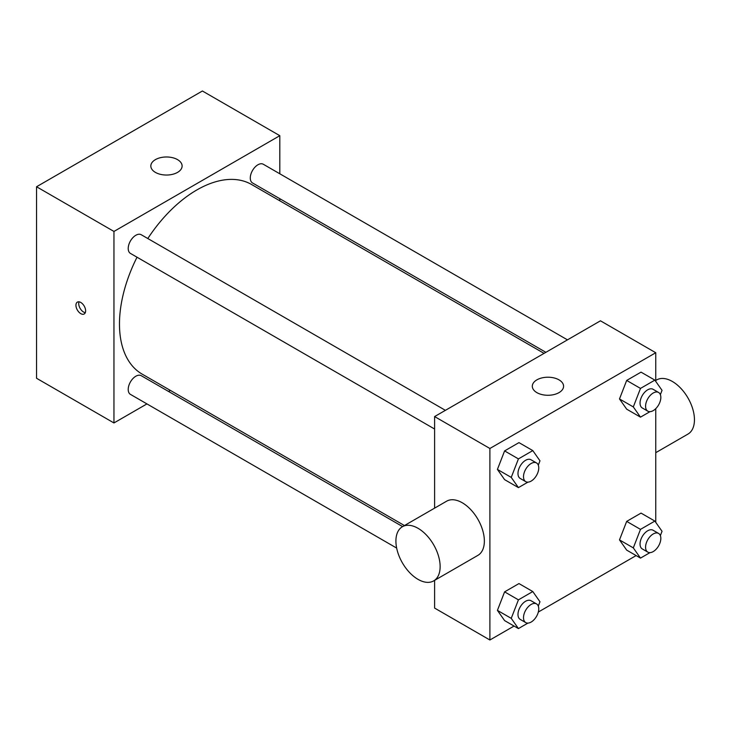 <?xml version="1.0" encoding="UTF-8"?>
<svg xmlns="http://www.w3.org/2000/svg" width="731" height="731" viewBox="0 0 731 731"><rect width="100%" height="100%" fill="white"/><g stroke="black" fill="none" stroke-linecap="round" stroke-linejoin="round"><path stroke-width="1.1" d="M146.949 403.905L113.954 422.957L36.55 378.265L36.55 186.752L202.405 91L279.809 135.683L279.809 173.786M170.35 390.391L168.523 391.45M434.607 429.024L130.447 253.419A10.791 6.232 -60 0 1 130.447 240.965A10.791 6.232 -60 0 1 141.238 234.733L445.398 410.338M396.659 548.076L130.447 394.384A10.791 6.232 -60 0 1 130.447 381.92A10.791 6.232 -60 0 1 141.238 375.688L402.626 526.603M279.809 198.704L279.809 200.806M113.954 422.957L113.954 231.444L279.809 135.683M545.893 352.324L252.515 182.951A10.791 6.232 -60 0 1 252.515 170.487A10.791 6.232 -60 0 1 263.306 164.256L567.466 339.86M404.444 525.552L142.152 374.117A109.458 63.195 -60 0 1 137.017 257.221M147.808 238.525A109.458 63.195 -60 0 1 251.61 184.523L544.065 353.375M80.775 313.636A6.844 3.947 60 0 1 76.307 307.605A6.844 3.947 60 0 1 77.358 302.122A6.844 3.947 60 0 1 84.202 306.07A6.844 3.947 60 0 1 84.202 313.974A6.844 3.947 60 0 1 80.775 313.636M113.954 231.444L36.55 186.752M177.532 159.623A15.634 9.028 180 0 1 182.11 166.001A15.634 9.028 180 0 1 166.467 175.038A15.634 9.028 180 0 1 150.833 166.001A15.634 9.028 180 0 1 160.491 157.668A15.634 9.028 180 0 1 177.532 159.623M79.049 301.83A6.844 3.947 -120 0 0 83.562 312.027A6.844 3.947 -120 0 0 85.299 312.649M514.057 626.056L489.889 640L434.607 608.082L434.607 580.359M434.607 508.136L434.607 416.569L600.462 320.808L655.753 352.735L655.753 381.39M636.125 555.578L538.327 612.039M626.677 409.159L619.495 398.943L626.677 380.431L641.041 372.143L626.677 380.431L619.495 398.943L626.677 409.159L640.493 417.145L633.311 406.92L640.493 388.417L654.857 380.12L662.039 390.336L660.367 394.649M504.6 620.592L497.418 610.376L504.6 591.863L518.964 583.576L504.6 591.863L497.418 610.376L504.6 620.592L518.425 628.578L511.243 618.353L518.425 599.849L532.789 591.553L539.971 601.768L538.299 606.081M655.753 408.656L655.753 522.345M489.889 640L489.889 448.487L655.753 352.735M626.677 550.114L619.495 539.898L626.677 521.386L641.041 513.098L626.677 521.386L619.495 539.898L626.677 550.114L640.493 558.1L633.311 547.875L640.493 529.372L654.857 521.075L662.039 531.291L660.367 535.604M504.6 479.637L497.418 469.421L504.6 450.908L518.964 442.62L504.6 450.908L497.418 469.421L504.6 479.637L518.425 487.614L511.243 477.398L518.425 458.894L532.789 450.598L539.971 460.813L538.299 465.126M489.889 448.487L434.607 416.569M536.883 392.629A15.634 9.028 180 0 1 532.305 386.242A15.634 9.028 180 0 1 547.939 377.214A15.634 9.028 180 0 1 563.583 386.242A15.634 9.028 180 0 1 553.924 394.585A15.634 9.028 180 0 1 536.883 392.629M402.388 526.74L446.614 501.201A31.278 18.056 60 0 1 470.709 509.58A31.278 18.056 60 0 1 484.361 541.05A31.278 18.056 60 0 1 477.891 555.368L433.657 580.907A31.278 18.056 60 0 1 402.388 562.852A31.278 18.056 60 0 1 402.388 526.74A31.278 18.056 60 0 1 426.484 535.119A31.278 18.056 60 0 1 440.135 566.589A31.278 18.056 60 0 1 433.657 580.907M655.753 452.681L687.972 434.077A31.278 18.056 -120 0 0 687.972 397.966A31.278 18.056 -120 0 0 656.703 379.91L655.753 380.458M527.901 482.149L518.425 487.614M536.527 462.951L530.998 459.762A10.791 6.232 120 0 0 522.683 462.65A10.791 6.232 120 0 0 517.977 473.514A10.791 6.232 120 0 0 520.216 478.449L525.744 481.647A10.791 6.232 120 0 0 536.527 475.415A10.791 6.232 120 0 0 536.527 462.951A10.791 6.232 120 0 0 528.221 465.848A10.791 6.232 120 0 0 523.506 476.703A10.791 6.232 120 0 0 525.744 481.647M511.243 477.398L497.418 469.421M518.425 458.894L504.6 450.908M532.789 450.598L518.964 442.62M649.978 411.672L640.493 417.145M658.604 392.483L653.075 389.285A10.791 6.232 120 0 0 644.76 392.181A10.791 6.232 120 0 0 640.045 403.037A10.791 6.232 120 0 0 642.284 407.971L647.812 411.169A10.791 6.232 120 0 0 658.604 404.937A10.791 6.232 120 0 0 658.604 392.483A10.791 6.232 120 0 0 650.288 395.37A10.791 6.232 120 0 0 645.574 406.226A10.791 6.232 120 0 0 647.812 411.169M633.311 406.92L619.495 398.943M640.493 388.417L626.677 380.431M654.857 380.12L641.041 372.143M527.901 623.104L518.425 628.578M536.527 603.916L530.998 600.718A10.791 6.232 120 0 0 522.683 603.614A10.791 6.232 120 0 0 517.977 614.469A10.791 6.232 120 0 0 520.216 619.404L525.744 622.602A10.791 6.232 120 0 0 536.527 616.37A10.791 6.232 120 0 0 536.527 603.916A10.791 6.232 120 0 0 528.221 606.803A10.791 6.232 120 0 0 523.506 617.658A10.791 6.232 120 0 0 525.744 622.602M511.243 618.353L497.418 610.376M518.425 599.849L504.6 591.863M532.789 591.553L518.964 583.576M649.978 552.627L640.493 558.1M658.604 533.438L653.075 530.24A10.791 6.232 120 0 0 644.76 533.137A10.791 6.232 120 0 0 640.045 543.992A10.791 6.232 120 0 0 642.284 548.935L647.812 552.124A10.791 6.232 120 0 0 658.604 545.893A10.791 6.232 120 0 0 658.604 533.438A10.791 6.232 120 0 0 650.288 536.326A10.791 6.232 120 0 0 645.574 547.181A10.791 6.232 120 0 0 647.812 552.124M633.311 547.875L619.495 539.898M640.493 529.372L626.677 521.386M654.857 521.075L641.041 513.098"/></g></svg>
